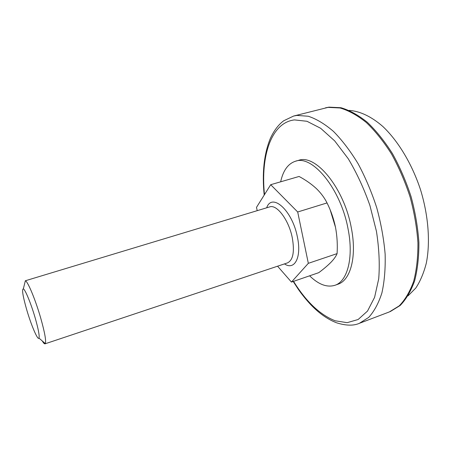 <?xml version="1.0" encoding="UTF-8"?>
<svg xmlns="http://www.w3.org/2000/svg" width="451" height="451" viewBox="0 0 451 451"><rect width="100%" height="100%" fill="white"/><g stroke="black" fill="none" stroke-linecap="round" stroke-linejoin="round"><path stroke-width="0.68" d="M359.441 323.288L389.354 311.929L399.231 305.851C405.145 299.757 409.953 291.572 413.663 281.3C416.6 269.929 418.021 257.081 417.93 242.756C416.904 227.856 414.3 212.63 410.128 197.07C405.111 181.708 398.898 167.338 391.507 153.96C383.609 141.501 375.209 131.016 366.308 122.509C357.35 115.326 348.595 110.478 340.054 107.975L328.08 107.377L325.504 107.823L328.999 107.141L340.99 107.733C349.542 110.23 358.308 115.067 367.277 122.249C376.185 130.745 384.585 141.219 392.488 153.673C399.885 167.045 406.092 181.403 411.109 196.754C415.281 212.308 417.874 227.53 418.894 242.418C418.979 256.737 417.547 269.585 414.599 280.956C410.878 291.228 406.058 299.413 400.133 305.507L390.233 311.596L399.231 305.851C405.145 299.757 409.953 291.572 413.663 281.3C416.6 269.929 418.021 257.081 417.93 242.756C416.904 227.856 414.3 212.63 410.128 197.07C405.111 181.708 398.898 167.338 391.507 153.96C383.609 141.501 375.209 131.016 366.308 122.509C357.35 115.326 348.595 110.478 340.054 107.975L328.08 107.377L293.607 116.048L296.893 115.422L308.253 116.24C316.41 118.923 324.821 123.986 333.486 131.421C342.123 140.199 350.331 150.967 358.105 163.736C365.428 177.429 371.641 192.098 376.743 207.748C381.05 223.583 383.846 239.041 385.137 254.133C385.526 268.616 384.444 281.565 381.89 292.981C378.581 303.264 374.183 311.404 368.692 317.408L359.441 323.288C353.578 325.915 345.934 325.746 336.502 322.769C327.026 319.099 317.978 312.56 309.358 303.145C304.121 297.356 299.926 291.662 298.258 289.209L293.201 281.463M408.059 295.845L415.805 288.02C420.293 281.232 423.799 272.94 426.313 263.136C430.429 242.463 428.489 215.798 420.541 189.798C412.034 163.984 398.222 141.084 382.933 126.573C371.387 116.476 359.751 111.076 349.147 110.399M277.579 266.203L291.447 282.072L308.332 263.328L297.699 211.987L327.031 202.927C324.551 197.938 321.112 193.265 316.709 188.918L316.134 188.366C311.252 183.912 305.569 179.943 299.081 176.465L270.701 184.701L256.495 207.364L257.211 210.656M297.699 211.987L270.701 184.701M308.332 263.328L337.083 253.62C337.641 244.808 337.123 236.048 335.516 227.349L330.211 209.986M335.516 227.349C333.746 218.814 330.916 210.673 327.031 202.927M291.447 282.072L318.772 272.658C323.66 269.016 327.725 265.566 330.961 262.296C333.661 259.477 335.55 256.918 336.626 254.623L337.083 253.62M286.785 263.13L287.456 262.905C293.122 260.142 294.717 251.703 292.248 237.587C288.77 219.925 276.756 204.066 269.664 206.902L25.346 280.764C27.77 281.244 35.59 300.073 40.804 318.389C44.784 332.613 46.284 341.012 45.303 343.577L45.004 343.837C44.407 344 43.499 343.042 42.276 340.962M26.536 309.149C31.018 324.754 37.845 340.843 38.983 338.115C39.654 336.018 38.431 329.439 35.308 318.367C31.237 304.149 25.217 289.429 23.339 288.871C21.738 289.164 22.804 295.924 26.536 309.149M309.612 275.815C318.536 284.513 326.958 287.682 334.884 285.303C347.377 281.463 353.838 257.848 348.087 229.074C340.9 189.048 312.368 154.592 295.467 161.238C288.037 163.69 283.098 170.546 280.657 181.815M334.884 285.303L337.929 284.226C350.506 280.353 357.051 256.743 351.34 228.014C344.209 188.044 315.593 153.684 298.579 160.359L295.467 161.238M293.539 281.351C306.178 301.725 320.063 314.871 335.194 320.791L347.135 322.668L358.139 319.511L367.526 311.055L374.595 297.333L378.716 278.797C379.86 264.309 379.105 248.501 376.455 231.374L369.938 205.566C363.963 188.518 356.735 172.913 348.257 158.746L334.715 140.921L320.65 128.281L306.973 121.28L294.464 119.91C271.113 122.604 260.503 156.328 264.483 194.618M266.676 207.804C271.914 192.335 292.276 210.245 297.367 236.86C301.871 257.318 294.588 270.831 284.496 263.897M293.607 116.048L283.713 120.767C278.346 124.764 273.847 130.756 270.222 138.733C263.976 154.253 261.969 173.032 264.201 195.069M268.988 207.105L269.664 206.902M45.004 343.837L287.456 262.905M38.983 338.115L45.303 343.577M23.339 288.871L25.346 280.764"/></g></svg>
